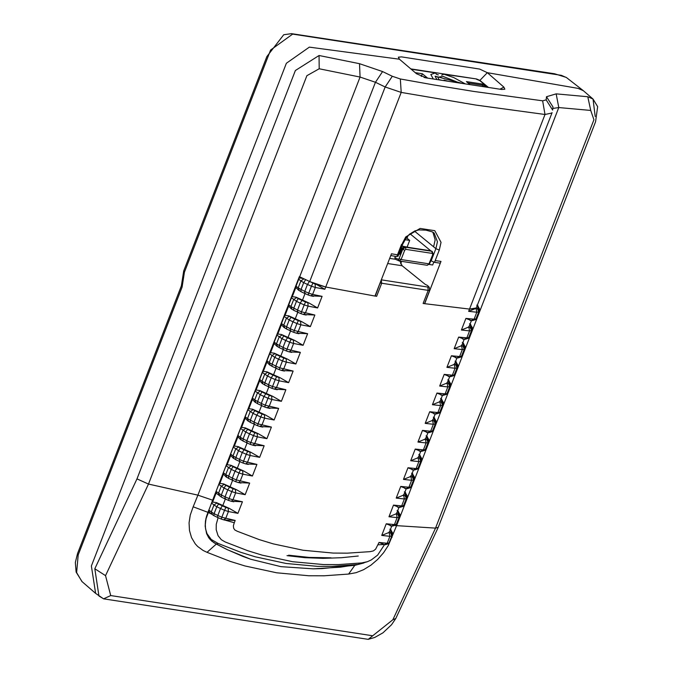 <?xml version="1.0" encoding="UTF-8"?>
<svg xmlns="http://www.w3.org/2000/svg" width="673" height="673" viewBox="0 0 673 673"><rect width="100%" height="100%" fill="white"/><g stroke="black" fill="none" stroke-linecap="round" stroke-linejoin="round"><path stroke-width="1.01" d="M396.818 256.573L397.499 254.806L391.459 253.797L390.777 255.563L396.818 256.573L397.558 255.799M430.804 260.695L434.522 262.361L440.31 263.168L441 261.402L435.204 260.594L434.522 262.361M218.111 517.672L216.26 524.284L216.201 529.727L218.06 535.691L221.35 539.738L225.219 541.975L247.74 550.707L262.125 555.141L292.662 561.719L323.528 564.563L338.3 564.605L361.754 562.922L367.416 561.694L357.8 564.487L332.487 566.38L317.463 566.355L286.143 563.478L255.269 556.807L240.774 552.306L218.111 543.447L216.302 544.062L226.784 549.429L242.911 556.428L250.617 559.221L280.91 566.649L313.239 568.836L322.131 568.592L355.016 565.286L363.958 562.939L354.806 565.312L348.622 574.061L324.142 575.794L308.739 575.751L276.628 572.79L245.014 565.968L230.183 561.375L207.032 552.331L216.302 544.062L211.802 541.168L208.765 537.811L206.594 533.605L205.172 526.269L205.458 521.045L206.603 516.073L212.643 500.182L197.904 495.151L193.168 506.803L207.932 512.338L208.773 510.151L208.336 512.54L211.154 513.886M590.726 110.439L593.931 119.735L435.532 528.12L438.258 527.312L595.563 121.763L597.658 106.645L593.031 99.049L587.781 96.744L590.726 110.439L558.783 107.554L556.167 93.867L546.493 96.719L552.962 106.906L552.651 110.086L546.165 99.882L546.493 96.719M402.328 243.517L405.735 236.93L420.137 228.433L434.783 230.679L441.042 242.347L439.284 250.078L435.204 260.594M424.495 303.658L469.527 309.084L468.652 311.347L475.264 308.697L469.527 309.084L476.265 307.973L551.953 113.014L545.004 114.486L475.533 105.03L401.201 92.411L385.158 86.977L392.3 76.268L400.334 78.977L433.563 84.891L473.893 91.452L542.64 100.815L545.004 114.486L469.527 309.084L424.688 303.683L440.31 263.168M390.777 255.563L374.97 296.053L325.715 287.018L309.689 281.566L385.158 86.977L375.45 82.274L360.072 77.058L319.195 68.772L306.888 75.687L148.489 484.064L197.904 495.151L360.072 77.058L359.517 63.691L382.584 71.565L375.45 82.274L212.643 500.182L216.058 491.374L216.58 493.502L221.316 496.968L221.333 495.017L216.058 491.374M298.45 278.95L300.873 280.944L298.173 287.901L295.75 285.907L299.35 276.637L303.262 278.496L299.535 277.991L299.948 276.914L309.689 281.566M552.811 108.454L558.783 107.554L396.616 525.647L435.532 528.12L392.864 619.74L395.791 618.495L438.258 527.312M105.535 575.642L94.817 568.752L136.981 478.882L148.489 484.064L105.535 575.642L110.717 595.563L103.566 598.835L368.215 639.35L392.864 619.74M136.981 478.882L295.38 70.505L319.061 55.506L319.195 68.772M102.876 598.381L98.948 596L94.817 568.752M595.201 116.513L593.031 99.049L583.365 90.704L578.073 88.382L487.336 72.684L503.892 87.128L499.98 89.198M404.944 239.672L409.689 240.404L407.022 238.208L408.006 235.643M406.029 238.057L407.022 238.208M400.645 263.841L401.604 261.351M407.165 246.932L409.689 240.404M430.728 250.777L410.017 233.783M182.097 287.077L184.427 272.186L183.695 270.975L181.365 285.865L182.097 287.077L78.194 554.931L76.629 572.58L81.887 581.489L95.625 593.384L91.377 565.993L286.37 63.262L309.344 47.135L399.434 59.216L416.503 73.736L426.346 77.925L501.806 89.492L504.859 89.189L503.892 87.128M95.616 593.376L103.566 598.835M488.371 87.364L479.891 80.398L487.336 72.684L479.647 69.067L401.512 56.877L398.34 57.18L399.434 59.216M410.808 68.89L476.509 78.968L479.891 80.398M443.944 80.533L444.483 80.617M447.385 81.054L444.096 80.137M441.395 80.154L438.889 79.607M439.099 79.809L437.761 77.218L443.137 76.411L459.121 82.829M461.375 83.174L435.086 76.175L436.853 79.473M469.914 84.487L466.406 81.61L482.448 84.066L482.028 85.16L483.853 86.649M468.139 83.023L482.028 85.16M482.448 84.066L486.007 86.985M476.509 78.968L443.869 74.207L453.636 77.513L464.967 83.721M476.417 79.204L479.799 80.625L487.917 87.288M443.869 74.207L441.623 75.191M438.375 74.93L436.398 74.282L435.456 72.911L430.813 74.518L433.286 78.943M426.169 77.9L424.049 77.42M415.249 72.667L422.333 73.752L421.281 76.453M422.333 73.752L427.641 78.11M411.161 69.184L435.456 72.911M231.992 501.284L242.423 501.764L237.922 513.364L229.249 508.359L216.344 502.58L212.618 502.075L211.558 502.967L212.643 500.182L213.24 500.468L216.193 492.846M229.249 508.359L228.223 508.157L228.408 511.522L224.521 510.302L221.821 517.259L217.833 515.484L220.534 508.527L224.521 510.302L225.892 507.425L222.326 505.835L220.534 508.527L216.782 506.735L214.09 513.692L211.263 511.985L213.955 505.028L216.782 506.735L218.574 504.043L216.883 503.017L213.955 505.028L211.558 502.967M213.863 515.653L217.615 517.444L217.833 515.484L214.09 513.692L213.863 515.653L210.338 513.221L208.857 511.295M239.235 482.608L249.666 483.088L245.165 494.689L236.492 489.692L223.587 483.904L219.861 483.399L223.436 474.171L223.301 472.707L216.075 491.315M246.478 463.941L256.909 464.412L252.409 476.013L243.735 471.016L230.831 465.236L227.104 464.723L230.679 455.503L230.545 454.031L223.301 472.707M253.721 445.265L264.153 445.745L259.652 457.346L250.979 452.34L238.074 446.561L234.347 446.056L237.922 436.827L237.788 435.355L230.545 454.031M260.964 426.589L271.396 427.069L266.895 438.67L258.222 433.673L245.317 427.885L241.59 427.38L245.165 418.152L245.031 416.68L237.788 435.355M268.207 407.914L278.639 408.393L274.138 419.994L265.465 414.997L252.56 409.209L248.833 408.704L252.409 399.484L252.274 398.012L245.031 416.68M275.45 389.246L285.882 389.717L281.381 401.318L272.708 396.321L259.803 390.542L256.077 390.037L259.652 380.809L259.509 379.336L252.274 398.012M282.694 370.571L293.125 371.05L288.624 382.651L279.951 377.646L267.046 371.866L263.32 371.361L266.895 362.133L266.752 360.661L259.509 379.336M289.937 351.895L300.368 352.374L295.868 363.975L287.194 358.978L274.29 353.19L270.563 352.686L274.138 343.457L273.995 341.985L266.752 360.661M297.18 333.228L307.611 333.699L303.111 345.299L294.438 340.302L281.533 334.515L277.806 334.01L281.381 324.79L281.238 323.318L273.995 341.985M304.423 314.552L314.855 315.023L310.354 326.624L301.681 321.627L288.776 315.847L285.049 315.343L288.624 306.114L288.481 304.642L281.238 323.318M311.666 295.876L322.098 296.356L317.597 307.956L308.915 302.951L296.019 297.172L292.292 296.667L295.868 287.438L295.725 285.966L288.481 304.642M397.684 510.731L399.897 514.382L399.787 515.585L399.148 517.318L397.129 517.63L394.428 524.587L386.252 523.771L381.734 535.43L388.792 532.553L389.659 531.258M390.441 529.407L392.653 533.058L392.393 534.9L391.905 535.986L389.886 536.305L387.185 543.262L379.008 542.446L383.854 544.373M404.927 492.064L407.14 495.715L407.03 496.91L406.391 498.643L404.372 498.962L401.672 505.919L393.495 505.103L388.977 516.755L396.035 513.878L396.902 512.582M386.235 523.83L391.097 525.697M412.17 473.388L414.383 477.039L414.122 478.882L413.634 479.967L411.615 480.286L408.915 487.244L400.738 486.428L396.22 498.087L403.278 495.202L404.145 493.906M393.478 505.154L398.34 507.03M419.414 454.712L421.626 458.363L421.365 460.206L420.877 461.291L418.858 461.611L416.158 468.568L407.981 467.752L403.464 479.412L410.076 476.762L411.388 475.239M400.721 486.486L405.583 488.354M426.657 436.037L428.869 439.688L428.76 440.891L428.121 442.624L426.102 442.935L423.401 449.892L415.224 449.076L410.707 460.736L417.756 457.859L418.631 456.563M407.964 467.811L412.827 469.678M433.9 417.369L436.112 421.02L436.003 422.215L435.364 423.948L433.345 424.268L430.644 431.225L422.467 430.409L417.95 442.06L425 439.183L425.874 437.887M415.207 449.135L420.07 451.011M441.143 398.694L443.356 402.345L443.095 404.187L442.598 405.272L440.588 405.592L437.887 412.549L429.711 411.733L425.193 423.393L432.243 420.507L433.118 419.212M422.451 430.459L427.313 432.335M448.386 380.018L450.599 383.669L450.489 384.872L449.842 386.605L447.831 386.916L445.131 393.873L436.954 393.057L432.436 404.717L439.486 401.84L440.361 400.544M429.694 411.792L434.556 413.659M455.629 361.342L457.842 365.002L457.733 366.196L457.085 367.929L455.074 368.24L452.374 375.206L444.197 374.381L439.679 386.041L446.729 383.164L447.604 381.869M436.937 393.116L441.799 394.984M462.873 342.675L465.085 346.326L464.976 347.52L464.328 349.253L462.317 349.573L459.617 356.53L451.415 355.773L446.922 367.365L453.972 364.488L454.847 363.193M444.18 374.44L449.042 376.316M470.116 323.999L472.328 327.65L472.067 329.492L471.571 330.578L469.561 330.897L466.86 337.854L458.658 337.097L454.166 348.698L461.215 345.813L462.09 344.517M451.415 355.773L456.286 357.641M477.359 305.323L479.571 308.974L479.462 310.177L478.814 311.91L476.804 312.222L474.103 319.179L465.901 318.422L461.409 330.022L468.458 327.145L469.333 325.85M458.658 337.097L463.529 338.965M465.901 318.422L470.772 320.289M424.528 303.683L423.115 303.464L428.188 290.374L429.601 290.593L424.528 303.683M399.93 261.099L402.134 265.751L425.21 284.351L427.506 285.47L429.273 287.278L429.601 290.593M429.273 287.278L427.86 287.06L428.188 290.374L381.7 283.24L376.628 296.33L375.012 295.952M380.565 281.735L375.214 296.112M381.271 279.909L381.7 283.24L380.287 283.022M408.217 247.319L401.974 246.04M429.214 264.455L432.672 264.985L433.757 262.192M399.93 252.493L399.501 252.425M399.03 253.645L399.754 254.243L400.3 253.612M394.866 257.692L395.278 259.214L399.097 260.931L401.091 259.551L399.072 258.71L398.281 259.256L394.866 257.692L395.388 256.337M395.396 259.265L389.667 258.39M402.361 248.303L404.54 246.789L430.384 250.751M403.766 246.84L405.491 247.227L402.706 249.338L404.725 250.179L401.091 259.551L428.979 263.833L433.025 253.99L432.613 254.461L431.763 251.256L405.491 247.227L405.895 249.363L404.725 250.179M218.111 543.447L211.213 539.443L206.981 533.605L205.551 528.835L205.265 523.687L206.115 518.538L208.336 512.54L207.932 512.338L205.946 518.479L205.172 526.269L206.594 533.605L210.195 539.611L214.098 542.825L227.499 549.774L250.617 559.221L280.91 566.649L313.239 568.836L340.681 567.146L356.354 564.655M367.416 561.694L371.294 559.928L377.637 555.116L384.527 544.625M378.992 542.505L375.618 549.176L373.338 550.926L370.184 551.641L347.453 553.156L333.118 553.071L303.111 550.253L273.331 543.893L259.273 539.628L237.216 531.233L234.759 529.929L233.666 528.221L233.363 525.764L234.288 522.736L225.32 520.204M375.181 296.086L325.715 287.018L316.159 284.284L324.84 289.281L315.326 287.447L315.141 284.073L303.262 278.496M399.442 253.738L401.503 248.43L404.33 246.722L431.233 250.945M287.001 555.637L304.869 557.673L323.149 558.354L341.404 557.715L358.263 556.016M331.023 557.824L309 557.404L288.616 555.2M224.748 519.96L235.18 520.439L234.288 522.736M298.467 278.891L299.535 277.991M303.792 278.933L300.873 280.944L303.7 282.652L300.999 289.609L300.991 291.56L298.56 290.206L295.868 287.438M291.232 297.567L292.292 296.667M291.207 297.626L296.457 301.327L293.756 308.284L293.748 310.228L291.316 308.882L288.624 306.114M283.989 316.243L285.049 315.343M283.964 316.302L289.213 320.003L286.513 326.96L286.505 328.904L284.073 327.558L281.381 324.79M276.746 334.918L277.806 334.01M276.721 334.977L281.97 338.67L279.27 345.628L279.261 347.579L276.83 346.225L274.138 343.457M269.503 353.586L270.563 352.686M269.478 353.645L274.727 357.346L272.027 364.303L272.018 366.247L269.587 364.901L266.895 362.133M262.26 372.262L263.32 371.361M262.234 372.32L267.484 376.022L264.783 382.979L264.775 384.922L262.344 383.576L259.652 380.809M255.017 390.937L256.077 390.037M254.991 390.996L260.241 394.698L257.54 401.655L257.532 403.598L255.101 402.252L252.409 399.484M247.773 409.613L248.833 408.704M247.748 409.664L252.998 413.365L250.297 420.322L250.289 422.274L247.857 420.919L245.165 418.152M240.53 428.28L241.59 427.38M240.505 428.339L245.754 432.041L243.054 438.998L243.046 440.941L240.614 439.595L237.922 436.827M233.287 446.956L234.347 446.056M233.262 447.015L238.511 450.717L235.811 457.674L235.802 459.617L233.371 458.271L230.679 455.503M226.044 465.632L227.104 464.723M226.019 465.691L231.268 469.392L228.576 476.349L228.559 478.293L226.128 476.947L223.436 474.171M218.801 484.308L219.861 483.399M431.107 260.947L435.877 248.665L439.284 250.078M414.459 231.083L433.605 246.798L435.162 239.891L432.89 232.185M400.334 78.977L401.201 92.411L324.84 289.281M401.579 244.291L397.499 254.806M193.168 506.803L190.257 515.081L189.063 522.862L189.483 530.543L191.536 537.626L195.254 543.86L197.702 546.518L203.17 550.489L207.032 552.331M395.295 525.579L396.616 525.647L388.313 545.475L383.585 552.718L377.679 559.423L370.958 565.152L363.597 569.695L356.16 572.656L348.622 574.061M392.073 537.323L391.535 537.298M110.717 595.563L372.295 635.707M319.061 55.506L359.517 63.691M392.3 76.268L382.584 71.565M587.781 96.744L556.167 93.867M552.045 112.593L551.953 113.014M546.165 99.882L542.64 100.815M433.605 246.798L435.877 248.665L437.45 241.767L434.127 233.001L432.041 231.798L425.883 230.149L419.027 229.914L414.947 230.881L409.478 234.238L406.635 237.233L402.715 244.139L397.945 256.421M418.37 229.67L420.137 228.433M183.695 270.975L266.853 56.582L283.72 34.752L291.485 33.65L554.636 73.778L566.229 77.395M583.365 90.704L566.439 77.546L561.375 75.342L292.662 34.104L270.596 50.029L184.427 272.186M216.883 503.017L216.344 502.58M222.326 505.835L218.574 504.043M228.223 508.157L225.892 507.425M212.382 514.609L211.263 511.985L208.832 509.991M235.18 520.439L221.821 517.259L221.299 519.085L224.117 519.968L223.73 519.749L225.707 518.479L228.408 511.522L237.922 513.364M218.775 484.358L224.025 488.06L225.817 485.368L223.587 483.904M219.625 495.942L218.506 493.309L221.198 486.352L224.126 484.341M245.165 494.689L235.651 492.855L232.951 499.812L229.064 498.584L231.764 491.627L235.651 492.855L235.466 489.481L233.136 488.749L231.764 491.627L227.777 489.851L225.076 496.809L221.333 495.017L224.025 488.06L227.777 489.851L229.569 487.159L225.817 485.368M233.136 488.749L229.569 487.159M229.064 498.584L225.076 496.809L224.858 498.769L228.542 500.409L229.064 498.584M242.423 501.764L232.951 499.812L231.361 501.292L228.542 500.409M243.735 471.016L242.709 470.806L242.894 474.179L239.008 472.959L236.307 479.916L232.32 478.133L235.02 471.176L239.008 472.959L240.379 470.074L236.812 468.484L235.02 471.176L231.268 469.392L233.06 466.692L230.831 465.236M228.349 478.301L232.311 480.085L232.32 478.133L225.749 474.633L228.441 467.676L231.369 465.674M236.812 468.484L233.06 466.692M242.709 470.806L240.379 470.074M226.868 477.266L225.749 474.633L223.318 472.648M249.666 483.088L236.307 479.916L235.786 481.733L238.604 482.617L240.194 481.136L242.894 474.179L252.409 476.013M250.979 452.34L249.952 452.138L250.137 455.503L246.251 454.283L243.55 461.241L239.563 459.466L242.263 452.508L246.251 454.283L247.622 451.406L244.055 449.816L242.263 452.508L238.511 450.717L240.303 448.025L238.074 446.561M235.592 459.634L239.554 461.409L239.563 459.466L232.993 455.966L235.685 449.009L238.604 446.998M244.055 449.816L240.303 448.025M249.952 452.138L247.622 451.406M234.111 458.591L232.993 455.966L230.561 453.972M256.909 464.412L243.55 461.241L243.029 463.066L245.847 463.941L247.437 462.46L250.137 455.503L259.652 457.346M258.222 433.673L257.195 433.462L257.38 436.827L253.494 435.608L250.793 442.565L246.806 440.79L249.506 433.833L253.494 435.608L254.865 432.731L251.298 431.141L249.506 433.833L245.754 432.041L247.546 429.349L245.317 427.885M242.835 440.958L246.798 442.733L246.806 440.79L240.236 437.29L242.928 430.333L245.847 428.322M251.298 431.141L247.546 429.349M257.195 433.462L254.865 432.731M241.355 439.915L240.236 437.29L237.805 435.296M264.153 445.745L250.793 442.565L250.272 444.39L253.09 445.274L252.695 445.055L254.68 443.793L257.38 436.827L266.895 438.67M265.465 414.997L264.439 414.787L264.624 418.16L260.737 416.932L258.037 423.889L254.049 422.114L256.75 415.157L260.737 416.932L262.108 414.055L258.541 412.465L256.75 415.157L252.998 413.365L254.789 410.673L252.56 409.209M250.078 422.282L254.041 424.057L254.049 422.114L247.471 418.614L250.171 411.657L253.09 409.647M258.541 412.465L254.789 410.673M264.439 414.787L262.108 414.055M248.598 421.248L247.471 418.614L245.048 416.629M271.396 427.069L258.037 423.889L257.515 425.715L260.333 426.598L259.938 426.388L261.923 425.117L264.624 418.16L274.138 419.994M272.708 396.321L271.682 396.119L271.867 399.484L267.98 398.265L265.28 405.222L261.292 403.438L263.993 396.481L267.98 398.265L269.351 395.379L265.785 393.789L263.993 396.481L260.241 394.698L262.033 392.006L259.803 390.542M257.322 403.607L261.284 405.39L261.292 403.438L254.714 399.939L257.414 392.982L260.333 390.979M265.785 393.789L262.033 392.006M271.682 396.119L269.351 395.379M255.841 402.572L254.714 399.939L252.291 397.953M278.639 408.393L265.28 405.222L264.758 407.039L267.576 407.922L267.181 407.712L269.166 406.442L271.867 399.484L281.381 401.318M279.951 377.646L278.925 377.444L279.11 380.809L275.223 379.589L272.523 386.546L268.535 384.771L271.236 377.814L275.223 379.589L276.595 376.712L273.028 375.122L271.236 377.814L267.484 376.022L269.276 373.33L267.046 371.866M264.565 384.939L268.527 386.714L268.535 384.771L261.957 381.271L264.657 374.314L267.576 372.304M273.028 375.122L269.276 373.33M278.925 377.444L276.595 376.712M263.084 383.896L261.957 381.271L259.534 379.278M285.882 389.717L272.523 386.546L272.001 388.371L274.82 389.246L274.424 389.036L276.41 387.766L279.11 380.809L288.624 382.651M287.194 358.978L286.168 358.768L286.353 362.141L282.467 360.913L279.766 367.87L275.779 366.095L278.479 359.138L282.467 360.913L283.838 358.036L280.271 356.446L278.479 359.138L274.727 357.346L276.519 354.654L274.29 353.19M271.808 366.263L275.77 368.038L275.779 366.095L269.2 362.596L271.9 355.638L274.82 353.628M280.271 356.446L276.519 354.654M286.168 358.768L283.838 358.036M270.327 365.229L269.2 362.596L266.777 360.602M293.125 371.05L279.766 367.87L279.245 369.696L282.063 370.579L281.667 370.36L283.653 369.098L286.353 362.141L295.868 363.975M294.438 340.302L293.411 340.092L293.596 343.466L289.71 342.237L287.009 349.194L283.022 347.419L285.722 340.462L289.71 342.237L291.072 339.36L287.514 337.77L285.722 340.462L281.97 338.67L283.762 335.978L281.533 334.515M279.051 347.588L283.013 349.363L283.022 347.419L276.443 343.92L279.144 336.963L282.063 334.952M287.514 337.77L283.762 335.978M293.411 340.092L291.072 339.36M277.57 346.553L276.443 343.92L274.02 341.934M300.368 352.374L287.009 349.194L286.488 351.02L289.297 351.903L290.896 350.423L293.596 343.466L303.111 345.299M301.681 321.627L300.654 321.425L300.839 324.79L296.944 323.57L294.252 330.527L290.265 328.744L292.965 321.787L296.944 323.57L298.316 320.685L294.757 319.095L292.965 321.787L289.213 320.003L291.005 317.311L288.776 315.847M286.294 328.912L290.256 330.695L290.265 328.744L283.686 325.244L286.387 318.287L289.306 316.285M294.757 319.095L291.005 317.311M300.654 321.425L298.316 320.685M284.814 327.877L283.686 325.244L281.264 323.259M307.611 333.699L294.252 330.527L293.731 332.344L296.541 333.228L298.139 331.747L300.839 324.79L310.354 326.624M308.915 302.951L307.898 302.749L308.083 306.114L304.188 304.894L301.496 311.851L297.508 310.076L300.208 303.119L304.188 304.894L305.559 302.017L302 300.427L300.208 303.119L296.457 301.327L298.248 298.635L296.019 297.172M293.537 310.245L297.5 312.02L297.508 310.076L290.929 306.577L293.63 299.62L296.549 297.609M302 300.427L298.248 298.635M307.898 302.749L305.559 302.017M292.057 309.201L290.929 306.577L288.507 304.583M314.855 315.023L301.496 311.851L300.974 313.677L303.784 314.56L303.397 314.341L305.382 313.071L308.083 306.114L317.597 307.956M309.244 281.751L307.452 284.443L303.7 282.652L305.492 279.96M322.098 296.356L312.625 294.404L315.326 287.447L311.431 286.218L308.739 293.176L304.751 291.401L307.452 284.443L311.431 286.218L312.802 283.341M316.159 284.284L315.141 284.073M300.781 291.569L304.533 293.361L304.751 291.401L298.173 287.901L299.3 290.534M312.625 294.404L308.739 293.176L308.217 295.001L311.027 295.884L312.625 294.404M391.122 529.962L389.852 529.205M392.502 533.697L390.382 529.643M381.734 535.43L389.886 536.305L389.221 532.865L390.433 532.671L391.905 535.986L392.393 534.9L390.87 531.695L390.979 530.501M390.433 532.671L390.87 531.695M388.346 532.78L389.221 532.865M391.905 535.986L389.692 541.858M384.729 544.457L387.185 543.262L389.204 542.943L388.742 543.691L392.544 534.253M383.055 544.482L385.377 544.709L388.742 543.691M398.366 511.295L397.095 510.529M399.745 515.03L397.625 510.967M388.977 516.755L397.129 517.63L396.464 514.189L397.676 514.004L399.148 517.318L399.636 516.225L398.113 513.028L398.223 511.825M397.676 514.004L398.113 513.028M395.589 514.105L396.464 514.189M399.148 517.318L396.935 523.182M391.972 525.79L394.428 524.587L396.447 524.275L395.985 525.016L399.787 515.585M390.298 525.815L392.62 526.034L395.985 525.016M405.609 492.619L404.338 491.862M406.988 496.354L404.868 492.3M396.22 498.087L404.372 498.962L403.707 495.513L404.919 495.328L406.391 498.643L406.879 497.549L405.356 494.352L405.466 493.149M404.919 495.328L405.356 494.352M402.833 495.429L403.707 495.513M406.391 498.643L404.179 504.506M399.215 507.114L401.672 505.919L403.691 505.6L403.228 506.348L407.03 496.91M397.541 507.139L399.863 507.366L403.228 506.34M412.852 473.943L411.582 473.186M414.231 477.679L412.112 473.624M403.464 479.412L411.615 480.286L410.951 476.846L412.162 476.652L413.634 479.967L414.122 478.882L412.599 475.676L412.709 474.482M412.162 476.652L412.599 475.676M410.076 476.762L410.951 476.846M413.634 479.967L411.422 485.839M406.458 488.438L408.915 487.244L410.934 486.924L410.471 487.673L414.274 478.234M404.784 488.463L407.106 488.691L410.471 487.673M420.095 455.268L418.825 454.511M421.475 459.011L419.355 454.948M410.707 460.736L418.858 461.611L418.194 458.17L419.405 457.976L420.877 461.291L421.365 460.206L419.843 457.001L419.952 455.806M419.405 457.976L419.843 457.001M417.319 458.086L418.194 458.17M420.877 461.291L418.665 467.163M413.702 469.762L416.158 468.568L418.177 468.248L417.714 468.997L421.517 459.558M412.027 469.788L414.349 470.015L417.714 468.997M427.338 436.6L426.068 435.835M428.718 440.335L426.598 436.272M417.95 442.06L426.102 442.935L425.437 439.494L426.648 439.309L428.121 442.624L428.608 441.53L427.086 438.333L427.195 437.13M426.648 439.309L427.086 438.333M424.562 439.41L425.437 439.494M428.121 442.624L425.908 448.487M420.945 451.095L423.401 449.892L425.42 449.581L424.957 450.321L428.76 440.891M419.271 451.12L421.592 451.347L424.957 450.321M434.581 417.925L433.311 417.167M435.961 421.66L433.841 417.605M425.193 423.393L433.345 424.268L432.68 420.818L433.892 420.633L435.364 423.948L435.852 422.854L434.329 419.658L434.438 418.463M433.892 420.633L434.329 419.658M431.805 420.734L432.68 420.818M435.364 423.948L433.151 429.811M428.188 432.419L430.644 431.225L432.663 430.905L432.201 431.654L436.003 422.215M426.514 432.445L428.836 432.672L432.201 431.645M441.825 399.249L440.554 398.492M443.204 402.984L441.084 398.929M432.436 404.717L440.588 405.592L439.923 402.151L441.135 401.958L442.598 405.272L443.095 404.187L441.572 400.982L441.681 399.787M441.135 401.958L441.572 400.982M439.048 402.067L439.923 402.151M442.598 405.272L440.394 411.144M435.431 413.744L437.887 412.549L439.906 412.229L439.444 412.978L443.246 403.539M433.757 413.769L436.079 413.996L439.444 412.978M449.068 380.573L447.797 379.816M450.447 384.317L448.327 380.253M439.679 386.041L447.831 386.916L447.166 383.475L448.378 383.282L449.842 386.605L450.338 385.511L448.815 382.306L448.925 381.111M448.378 383.282L448.815 382.306M446.292 383.391L447.166 383.475M449.842 386.605L447.638 392.468M442.674 395.068L445.131 393.873L447.15 393.562L446.687 394.302L450.489 384.863M441 395.093L443.322 395.32L446.687 394.302M456.311 361.906L455.041 361.14M457.69 365.641L455.571 361.578M446.922 367.365L455.074 368.24L454.41 364.8L455.621 364.615L457.085 367.929L457.581 366.835L456.058 363.639L456.168 362.436M455.621 364.615L456.058 363.639M453.535 364.716L454.41 364.8M457.085 367.929L454.881 373.793M449.909 376.4L452.374 375.206L454.393 374.886L453.93 375.627L457.733 366.196M448.243 376.426L450.565 376.653L453.93 375.627M463.554 343.23L462.275 342.473M464.934 346.965L462.814 342.91M454.166 348.698L462.317 349.573L461.653 346.132L462.864 345.939L464.328 349.253L464.824 348.16L463.302 344.963L463.411 343.768M462.864 345.939L463.302 344.963M460.778 346.04L461.653 346.132M464.328 349.253L462.124 355.117M457.152 357.725L459.617 356.53L461.636 356.21L461.173 356.959L464.976 347.52M455.486 357.75L457.808 357.977L461.173 356.951M470.797 324.554L469.518 323.797M472.177 328.289L470.057 324.235M461.409 330.022L469.561 330.897L468.896 327.457L470.107 327.263L471.571 330.578L472.067 329.492L470.545 326.287L470.654 325.093M470.107 327.263L470.545 326.287M468.021 327.372L468.896 327.457M471.571 330.578L469.367 336.45M464.395 339.049L466.86 337.854L468.879 337.535L468.416 338.283L472.219 328.845M462.73 339.074L465.051 339.301L468.416 338.283M478.04 305.887L476.762 305.121M479.42 309.622L477.3 305.559M468.652 311.347L476.804 312.222L476.139 308.781L477.35 308.587L478.814 311.91L479.302 310.817L477.788 307.611L477.897 306.417M477.35 308.587L477.788 307.611M475.264 308.697L476.139 308.781M478.814 311.91L476.61 317.774M471.638 320.373L474.103 319.179L476.122 318.867L475.66 319.608L479.462 310.177M469.973 320.398L472.295 320.626L475.66 319.608M381.305 279.833L427.86 287.06M402.134 265.751L387.665 263.53M429.391 263.362L427.254 265.288L399.367 261.006L398.281 259.256M407.737 247.134L401.899 246.242M399.754 254.243L401.815 248.926L402.706 249.338L399.072 258.71M378.1 544.802L383.534 544.533M405.895 249.363L432.167 253.393M302.446 300.234L305.189 293.159M295.203 318.909L297.946 311.835M287.96 337.585L290.702 330.51M280.717 356.261L283.459 349.178M273.474 374.928L276.216 367.853M266.23 393.604L268.973 386.529M258.987 412.28L261.73 405.196M251.744 430.956L254.487 423.872M244.501 449.623L247.243 442.548M237.258 468.299L240 461.224M236.492 489.692L235.466 489.481M230.015 486.974L232.757 479.891M213.24 500.468L212.618 502.075M222.771 505.65L225.514 498.567M368.215 639.35L374.743 637.449L382.954 632.83L391.543 624.737L395.791 618.495M82.106 581.682L76.116 572.084L75.342 562.477L77.513 553.618L181.365 285.865M217.615 517.444L221.299 519.085M221.106 496.977L224.858 498.769M232.101 480.093L235.786 481.733M239.344 461.417L243.029 463.066M246.587 442.75L250.272 444.39M253.83 424.074L257.515 425.715M261.074 405.398L264.758 407.039M268.317 386.723L272.001 388.371M275.56 368.055L279.245 369.696M282.803 349.38L286.488 351.02M290.046 330.704L293.731 332.344M297.289 312.028L300.974 313.677M304.533 293.361L308.217 295.001M427.254 265.288L429.626 263.732L433.261 254.369L432.184 251.382M398.845 260.855L399.367 261.006M471.453 320.55L469.232 326.27M464.21 339.217L461.989 344.938M456.967 357.893L454.746 363.613M449.724 376.569L447.503 382.289M442.481 395.244L440.26 400.957M435.238 413.912L433.017 419.632M427.994 432.588L425.773 438.308M420.751 451.263L418.53 456.984M413.508 469.939L411.287 475.651M406.265 488.606L404.044 494.327M399.022 507.282L396.801 513.003M391.779 525.958L389.558 531.678M313.45 296.372L311.027 295.884M306.207 315.04L303.784 314.56M298.963 333.715L296.541 333.228M291.72 352.391L289.297 351.903M284.477 371.067L282.054 370.579M277.234 389.734L274.82 389.246M269.991 408.41L267.576 407.922M262.748 427.086L260.333 426.598M255.504 445.762L253.09 445.274M248.261 464.429L245.847 463.941M241.018 483.105L238.604 482.617M233.775 501.78L231.361 501.292M226.532 520.456L224.117 519.968"/></g></svg>
